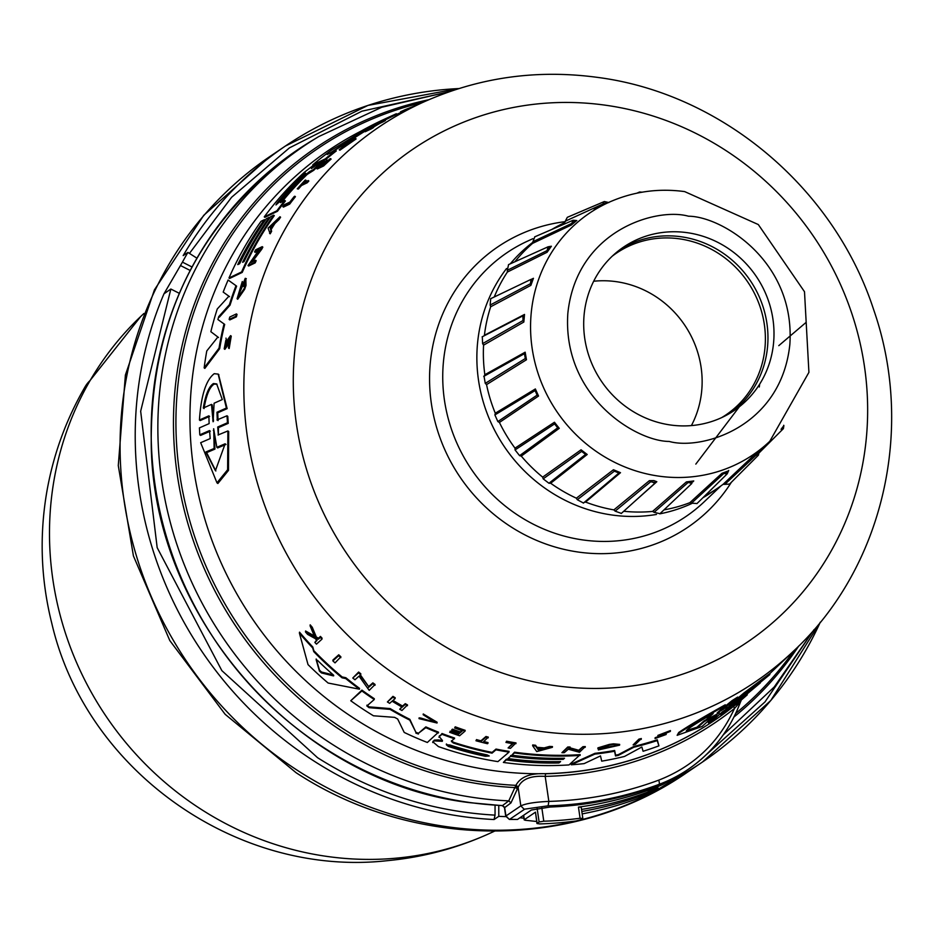 <?xml version="1.0" encoding="UTF-8"?>
<svg xmlns="http://www.w3.org/2000/svg" width="938" height="938" viewBox="0 0 938 938"><rect width="100%" height="100%" fill="white"/><g stroke="black" fill="none" stroke-linecap="round" stroke-linejoin="round"><path stroke-width="1.41" d="M90.2 380.382A316.129 92.065 -149.8 0 0 85.159 386.679L140.723 316.516A315.696 299.105 55.9 0 0 140.712 316.516A315.696 299.105 55.9 0 0 90.2 380.382A315.696 299.105 55.9 0 0 327.538 856.5A315.696 299.105 55.9 0 0 490.433 833.05L494.42 831.22M505.817 816.623A371.952 352.395 -124.1 0 1 498.781 816.341L494.056 819.542L495.053 815.134C431.726 811.605 372.55 792.458 317.536 757.681L221.849 670.623L157.174 547.651L140.665 411.231L170.857 289.033L163.974 293.817L182.441 262.136A371.952 352.395 -124.1 0 1 187.893 252.416L183.168 255.617A371.952 352.395 -124.1 0 1 285.34 146.07A371.952 352.395 -124.1 0 1 458.893 88.559M502.534 805.554L504.726 807.571L502.44 805.554M670.06 780.24L667.493 781.354A151.815 143.831 55.9 0 1 657.046 785.739L659.051 784.367A375.751 355.994 -124.1 0 1 548.132 805.812L548.847 801.404L545.189 776.383C531.025 775.527 522.067 779.021 518.351 786.865L510.976 802.893L508.771 800.876A361.564 342.558 -124.1 0 1 476.293 797.886A361.564 342.558 -124.1 0 1 167.937 512.992A361.564 342.558 -124.1 0 1 318.732 136.585L312.248 140.477A361.986 342.945 -124.1 0 0 161.277 517.319A361.986 342.945 -124.1 0 0 469.997 802.541A361.986 342.945 -124.1 0 0 502.569 805.531L508.771 800.876L515.9 785.341C520.484 776.84 530.38 772.982 545.599 773.756A344.187 326.096 55.9 0 0 733.668 706.291L734.501 708.46C718.696 742.732 693.417 766.639 658.652 780.182C623.442 793.231 586.836 800.302 548.847 801.404C535.152 802.025 525.819 803.514 520.836 805.883L505.945 815.966L509.182 819.284M228.239 423.366L227.465 422.768L227.008 415.769L227.782 416.355L228.239 423.366L218.484 427.611L218.32 434.693M218.05 434.986L227.887 430.941L228.684 431.55L228.497 470.395L217.874 483.504L216.971 482.824L200.673 442.689L210.182 438.585L209.549 430.565L199.794 434.822L199.419 427.88L209.139 423.613L208.857 415.827L199.431 420.001C201.084 395.449 206.008 380.007 214.227 373.687L218.167 374.11L226.398 408.065L216.971 412.228L217.722 412.802L218.05 420.611M210.323 431.163L200.568 435.42L199.794 434.822M209.596 416.39L200.181 420.564L199.431 420.001M218.507 374.391L227.148 408.64L217.722 412.802M364.706 131.367A339.99 322.109 55.9 0 0 350.015 140.899L330.774 152.812M327.174 154.5L335.663 150.479L336.285 150.959A339.99 322.109 55.9 0 0 326.025 159.284L313.362 165.334L312.741 164.865A342.909 324.876 -124.1 0 1 331.853 149.846L355.396 135.611L360.028 131.695A342.909 324.876 -124.1 0 1 383.185 119.771L395.402 114.155M422.229 102.664C477.747 77.549 536.149 69.119 597.424 77.373C721.897 93.401 834.245 188.28 873.688 309.786C915.242 428.947 883.174 567.912 793.536 651.101A335.218 317.583 -124.1 0 1 539.069 731.206A335.218 317.583 -124.1 0 1 249.59 450.146A335.218 317.583 -124.1 0 1 422.229 102.664L406.072 110.086A338.149 320.374 55.9 0 0 403.715 111.188L396.024 114.706A339.99 322.109 55.9 0 0 384.85 120.123M376.935 123.839L368.165 129.292M218.706 316.681L217.909 319.53L224.686 324.407A339.99 322.109 55.9 0 0 219.68 348.678L204.836 368.399L204.156 367.884A342.909 324.876 -124.1 0 1 206.782 350.929L217.874 337.012L210.862 331.7A342.909 324.876 -124.1 0 1 217.264 308.965L228.919 296.197L223.197 292.081A342.909 324.876 -124.1 0 1 228.098 280.016L236.001 285.68A340.752 322.836 55.9 0 0 229.411 304.662L218.706 316.681L219.34 317.173L230.044 305.143L229.411 304.662M218.519 337.516L210.862 331.7M229.54 296.666L223.197 292.081M236.001 285.68L236.622 286.16A339.99 322.109 55.9 0 0 230.044 305.143M311.463 168.582L319.553 162.661L322.649 161.184L323.258 161.653A339.99 322.109 55.9 0 0 313.702 170.317L307.254 174.374A340.74 322.824 55.9 0 0 281.975 201.881M307.254 174.374L306.644 173.905A341.502 323.551 55.9 0 0 280.38 202.643L284.8 200.509L285.41 200.978A339.99 322.109 55.9 0 0 277.472 211.273L264.856 217.346L264.258 216.889A342.909 324.876 -124.1 0 1 304.217 172.404L312.471 166.038L313.913 165.358L311.756 168.441M314.523 165.827L314.054 166.847L314.523 165.827M238.85 264.07A341.573 323.61 55.9 0 1 265.008 220.125L264.41 219.668A342.335 324.337 55.9 0 0 237.76 264.598L239.624 263.707A342.018 324.032 -124.1 0 1 266.263 218.777L269.229 217.346L269.827 217.804A340.752 322.836 55.9 0 0 243.681 261.761M269.229 217.346A341.514 323.551 55.9 0 0 242.59 262.277L244.079 261.573A341.256 323.317 -124.1 0 1 270.719 216.631L273.697 215.189L274.295 215.646A339.99 322.109 55.9 0 0 242.239 272.407L229.587 278.469L228.978 278A342.909 324.876 -124.1 0 1 261.081 221.274L264.41 219.668M246.307 278.668L245.228 278.328L245.404 284.953A338.864 321.042 -124.1 0 0 244.032 288.798L244.654 289.279L237.713 299.245L237.079 298.765L242.285 281.517L242.625 284.085L238.662 295.083M245.838 278.797L246.026 285.433A338.102 320.315 55.9 0 0 244.654 289.279M242.285 281.517L242.625 284.085M244.888 282.655A338.548 320.749 55.9 0 0 243.505 286.395L242.215 286.242A339.415 321.57 -124.1 0 1 245.228 278.328M258.36 250.821L255.195 252.345L254.597 251.888A339.978 322.109 -124.1 0 1 255.652 249.825L262.23 246.659L262.839 247.128A338.102 320.315 55.9 0 0 261.772 249.191L252.181 261.866M260.916 249.602L260.307 249.133L250.798 262.534L255.558 260.248L256.168 260.717A338.102 320.315 55.9 0 0 255.195 262.863L248.617 266.017L247.995 265.548L259.216 249.66L254.597 251.888M279.981 216.76L280.579 217.217A338.102 320.315 55.9 0 0 278.996 219.598L274.928 223.479A338.477 320.679 55.9 0 0 271.129 229.552L271.633 231.346A338.102 320.315 55.9 0 0 270.167 233.82L268.092 228.122L279.981 216.76A338.864 321.042 55.9 0 0 278.398 219.14L274.33 223.021A339.239 321.406 55.9 0 0 270.519 229.095L271.035 230.877A338.864 321.042 55.9 0 0 269.569 233.363M376.478 124.402L376.255 124.226A339.978 322.109 -124.1 0 1 378.436 122.995L384.768 120.052L385.424 120.556A338.149 320.374 55.9 0 0 383.232 121.776L380.101 123.241A338.688 320.878 55.9 0 0 373.277 127.228M380.101 123.241L379.444 122.737A339.439 321.593 55.9 0 0 369.83 128.447L372.949 126.982L373.594 127.474A338.149 320.374 55.9 0 0 371.495 128.776L365.199 131.742L364.554 131.25A339.978 322.109 55.9 0 1 366.641 129.948L369.455 128.623A339.509 321.652 -124.1 0 1 379.069 122.913L376.255 124.226M327.409 160.07L326.647 160.445A339.568 321.722 55.9 0 0 320.679 165.885L318.814 166.788A339.896 322.015 -124.1 0 1 324.771 161.336L324.243 161.582A339.978 322.109 55.9 0 0 316.739 168.5L317.349 168.969L323.61 165.967A338.149 320.374 55.9 0 1 331.126 159.061L329.953 158.85A339.005 321.183 -124.1 0 0 323.997 164.302L321.453 165.522A339.439 321.593 -124.1 0 1 327.409 160.07L328.019 160.539A338.677 320.878 55.9 0 0 323.739 164.42M230.596 335.628L231.252 336.132L229.165 348.526L228.497 348.01L230.584 335.628L227.946 339.193L224.85 346.298L225.824 340.342L226.492 340.846L225.319 344.457M230.267 338.524L227.078 346.286L224.862 349.335L224.194 348.83L225.824 340.342M225.988 338.114L226.492 340.846M350.261 140.97L340.975 148.427L355.479 138.449L339.228 149.74L350.261 140.97L350.39 141.943L343.038 147.36M355.479 138.449L356.112 138.93L339.849 150.221L339.228 149.74M308.239 180.542L308.848 181.011A338.149 320.374 55.9 0 0 307.289 182.722L301.567 185.466A339.134 321.3 55.9 0 0 298.39 189.054L297.264 188.843A339.978 322.109 -124.1 0 1 305.038 180.272L305.565 180.026A339.896 322.015 55.9 0 0 302.517 183.297L308.239 180.542A338.911 321.089 55.9 0 0 306.691 182.253L300.969 185.009L301.567 185.466M305.565 180.026L306.163 180.483A339.134 321.3 55.9 0 0 304.369 182.406M295.435 196.675A338.149 320.374 55.9 0 0 289.678 204.109L283.44 207.11L282.83 206.653A339.978 322.109 -124.1 0 1 284.249 204.789L289.877 202.069A339.017 321.195 55.9 0 1 294.215 196.511L295.435 196.675M237.033 314.394A338.102 320.315 55.9 0 0 236.423 316.81L229.798 319.928L229.153 319.436A339.978 322.109 -124.1 0 1 229.775 317.032L236.399 313.913L237.033 314.394M332.943 659.989L338.735 654.794A338.149 320.374 55.9 0 0 340.893 656.799L335.03 662.885A340.037 322.156 55.9 0 1 332.861 660.903L332.943 659.989M366.934 705.153L369.15 706.865L390.114 708.577A339.99 322.109 55.9 0 0 409.847 719.34L415.897 732.308L418.5 733.246L425.852 726.891A339.99 322.109 55.9 0 0 438.515 732.168L427.353 742.474A342.909 324.876 -124.1 0 1 404.208 732.426L397.677 719.024L394.628 717.359L373.465 715.788A342.909 324.876 -124.1 0 1 350.753 700.745L361.869 690.966A340.752 322.836 55.9 0 0 374.239 699.525L366.864 705.974L369.08 707.686L390.044 709.374A340.752 322.836 55.9 0 0 409.789 720.126L415.897 732.308M350.753 700.745L361.939 690.122A339.99 322.109 55.9 0 0 374.309 698.704L374.239 699.525M442.455 740.492L442.314 741.325L442.455 740.492L439.23 736.611L438.914 737.209L442.033 733.528A339.99 322.109 55.9 0 0 454.578 738.03L451.401 741.454L453.359 743.025A341.502 323.551 55.9 0 0 492.063 753.144L495.956 749.814A340.752 322.836 55.9 0 0 509.017 752.124L497.926 761.621A342.909 324.876 -124.1 0 1 438.398 746.578L433.004 741.958L434.271 740.879L442.314 741.325L442.384 740.574L438.257 739.93L438.187 740.692M451.471 740.703L453.429 742.275A340.74 322.824 55.9 0 0 492.122 752.393L496.014 749.063A339.99 322.109 55.9 0 0 509.076 751.385L509.017 752.124M433.063 741.208L432.711 742.521L434.329 740.117L438.257 739.93M299.421 633.173L299.515 632.165A339.99 322.109 55.9 0 0 312.811 647.009L313.82 650.655A340.248 322.355 55.9 0 0 342.147 676.943L345.852 677.728A339.99 322.109 55.9 0 0 359.512 688.351L359.442 689.196L328.124 683.04A342.909 324.876 -124.1 0 1 308.027 664.608L299.421 633.173A340.752 322.836 55.9 0 0 312.729 647.97L313.738 651.617A341.01 323.071 55.9 0 0 342.065 677.822L345.77 678.596L345.852 677.728M360.063 674.445L368.657 686.557L372.855 682.864A338.149 320.374 55.9 0 0 375.071 684.459L369.209 690.38L359.031 676.157L354.963 679.757A340.037 322.156 -124.1 0 1 352.77 678.033L358.562 672.909A338.911 321.089 55.9 0 0 360.743 674.645L359.993 675.301L368.657 686.557M352.77 678.033L358.633 672.042A338.149 320.374 55.9 0 0 360.813 673.777L360.743 674.645M392.963 696.359L392.893 697.169A338.911 321.089 55.9 0 0 395.133 698.552L395.203 697.731A338.149 320.374 55.9 0 1 392.963 696.359L387.406 701.964A339.978 322.109 -124.1 0 0 389.633 703.336L392.084 701.202A339.509 321.652 -124.1 0 0 402.168 707.111L399.717 709.234L402.238 706.314M392.987 700.416A338.688 320.878 55.9 0 0 402.554 706.033L405.275 703.664A338.149 320.374 55.9 0 0 407.526 704.919L401.956 710.488A339.978 322.109 55.9 0 1 399.717 709.234M455.2 726.821L455.141 727.571A338.911 321.089 55.9 0 0 465.096 731.065L465.166 730.315A338.149 320.374 55.9 0 1 455.2 726.821L454.649 727.994A339.005 321.183 -124.1 0 0 462.528 730.784L460.288 732.695A339.439 321.593 -124.1 0 1 452.421 729.905L451.753 730.491L451.811 729.729L452.491 729.154A338.677 320.878 55.9 0 0 460.359 731.945L462.586 730.022M451.753 730.491A339.568 321.722 55.9 0 0 459.62 733.27L457.979 734.677A339.896 322.015 -124.1 0 1 450.111 731.898L450.181 731.136A339.134 321.3 55.9 0 0 458.049 733.926L459.69 732.519M310.091 625.845L310.185 624.837A338.149 320.374 55.9 0 0 312.272 627.276L316.329 637.043L318.498 638.203L320.444 636.421A338.149 320.374 55.9 0 0 322.062 638.157L321.98 639.13L316.469 644.136A339.978 322.109 -124.1 0 1 314.851 642.413L316.974 640.478A339.568 321.711 -124.1 0 1 315.25 638.614L307.547 634.346A339.978 322.109 -124.1 0 1 305.507 632.001L314.84 637.265L310.091 625.845A338.911 321.089 55.9 0 0 312.178 628.272L316.247 638.016L318.416 639.177L318.498 638.203M314.851 642.413L317.056 639.505M305.507 632.001L305.589 630.993L314.934 636.281M419.04 718.649L434.974 722.307L423.19 714.744L437.038 723.01L419.04 718.649L419.098 717.863L420.74 718.039L434.622 722.201M423.19 714.744L423.261 713.959L437.096 722.237L437.038 723.01M475.976 740.762L476.504 739.613A339.134 321.3 55.9 0 0 480.936 740.809L485.966 736.506A338.149 320.374 55.9 0 0 488.264 737.104L483.176 742.146A339.896 322.015 55.9 0 0 487.948 743.33L487.479 743.717A339.978 322.109 -124.1 0 1 475.976 740.762L476.434 740.363A339.896 322.015 55.9 0 0 480.877 741.559L485.896 737.245A338.911 321.089 55.9 0 0 488.206 737.843M483.856 741.559A339.134 321.3 55.9 0 0 488.006 742.579L487.948 743.33M505.957 742.427L506.567 741.219A338.149 320.374 55.9 0 0 516.006 742.919L510.46 748.348A339.978 322.109 -124.1 0 1 508.103 747.949L513.039 743.728A339.017 321.195 55.9 0 1 505.957 742.427L506.567 741.219M508.103 747.949L513.109 742.978M559.036 762.231L558.978 762.981L560.607 761.586A342.018 324.032 -124.1 0 1 507.939 758.525L510.542 756.298A341.514 323.551 55.9 0 0 563.21 759.346L564.512 758.232A341.256 323.317 -124.1 0 1 511.843 755.172L514.528 752.194A339.99 322.109 55.9 0 0 580.188 754.644L569.026 764.927A342.909 324.876 -124.1 0 1 503.378 762.43L506.368 759.182A341.573 323.61 55.9 0 0 559.036 762.231L559.775 761.597M510.612 755.547A340.752 322.836 55.9 0 0 563.281 758.596L563.679 758.244M657.878 735.392L670.424 730.573L670.353 731.394L657.843 735.732L663.752 735.357M661.02 734.501L660.95 735.251L670.353 731.394M661.02 734.442L664.913 733.668L664.843 734.489L660.164 735.029M439.23 736.611L441.962 734.29A340.752 322.836 55.9 0 0 454.52 738.781M439.453 735.744L439.394 736.506M716.784 715.248L710.218 719.176L702.163 726.411L677.142 735.322L678.76 732.461C688.187 726.071 703.699 716.843 725.285 704.778L725.203 705.704L717.16 712.95L723.62 709.116L731.91 701.624L737.608 698.024L737.69 697.075L731.992 700.686L731.91 701.624M677.142 735.322L678.678 733.317C688.105 726.927 703.617 717.734 725.203 705.704M228.989 340.717L228.321 340.213L229.939 338.043M227.148 408.64L226.398 408.065M316.129 659.672L317.63 660.481A341.514 323.551 55.9 0 0 332.896 674.551L333.412 675.888L321.453 672.933L319.424 671.069L316.141 659.66M448.352 746.414L446.312 744.76L449.982 745.018A342.018 324.032 55.9 0 0 487.057 754.891L489.237 755.969L485.427 756.286A342.335 324.325 -124.1 0 1 448.352 746.414L448.411 745.663A341.573 323.61 55.9 0 0 485.485 755.536L488.299 755.711M446.371 744.01L448.411 745.663M686.499 730.526L696.993 727.208L696.911 728.111L686.253 731.065L687.484 729.494C692.232 725.86 700.803 720.56 713.197 713.56L706.185 719.833L718.649 713.255L703.934 721.85L696.911 728.111M726.704 708.073L742.228 697.262L749.228 690.837L760.319 682.923L732.918 705.798L739.918 699.385L725.848 708.694M305.425 173.213L304.24 174.785A342.018 324.032 55.9 0 0 278.914 202.221L275.983 204.93L277.062 203.112A342.335 324.325 -124.1 0 1 302.376 175.676L305.6 173.178M203.3 408.042C205.539 394.605 208.928 386.444 213.465 383.548L216.666 383.923L222.294 399.553L214.11 403.211L213.09 421.772L211.484 404.384L203.3 408.042M217.018 384.228L214.169 384.088C209.643 386.948 206.266 395.121 204.027 408.605M213.63 428.795L216.854 447.309L225.155 443.78L215.423 470.665L205.821 452.01L214.122 448.481L213.747 428.818M656.471 514.446A153.715 145.636 -124.1 0 1 612.233 515.044A153.715 145.636 -124.1 0 1 489.753 419.931A153.715 145.636 -124.1 0 1 506.52 268.538M510.284 263.836A153.715 145.636 -124.1 0 1 533.03 242.156M695.82 464.111L739.379 406.74M759.663 384.158L759.288 386.995M551.872 229.423A153.715 145.636 -124.1 0 1 564.477 222.74L567.314 217.323L604.318 201.553L602.829 204.062L565.262 221.204M576.589 220.629L571.348 225.026L571.77 223.42L532.913 241.687L532.561 243.388A153.715 145.636 -124.1 0 0 514.868 261.761M550.266 246.753L551.38 246.237L547.089 252.263L547.089 250.587L507.294 270.285L507.388 272.043A153.715 145.636 -124.1 0 0 494.256 296.983M531.623 279.196L533.441 278.305L530.885 285.34L530.462 283.71L490.14 305.049L490.68 306.761A153.715 145.636 -124.1 0 0 484.418 335.276L484.278 335.745M484.418 335.276L524.506 314.441L523.85 322.015L523.029 320.526L482.624 343.625L483.574 345.149A153.715 145.636 -124.1 0 0 484.852 374.719L484.031 376.232L524.471 353.649L525.303 358.527L485.263 383.372L486.552 384.615A153.715 145.636 -124.1 0 0 495.287 413.224L494.889 414.924L535.082 390.571L537.122 395.133L497.867 421.584L499.415 422.452A153.715 145.636 -124.1 0 0 514.997 448.153L515.056 449.923L554.581 423.917L557.688 427.834L519.593 455.657L521.282 456.103A153.715 145.636 -124.1 0 0 542.668 477.137L543.172 478.849L581.63 451.401L585.582 454.414L548.941 483.258L550.676 483.246A153.715 145.636 -124.1 0 0 576.389 498.195L577.304 499.731L614.39 471.146L618.916 473.057L620.487 472.693L585.57 502.065A153.715 145.636 -124.1 0 0 613.874 509.885L615.14 511.151L650.62 481.815L655.416 482.495L656.823 481.722L634.1 501.924M525.163 352.184L526.464 359.758L525.303 358.527L524.448 353.649L525.163 352.184L484.852 374.719M535.364 388.953L538.541 396.035L537.122 395.133L535.082 390.571L535.364 388.953L495.287 413.224M554.44 422.252L559.259 428.338L557.688 427.834L554.581 423.917L554.44 422.252L514.997 448.153M581.068 449.806L587.211 454.484L585.582 454.414L581.63 451.401L581.068 449.806L542.668 477.137M576.389 498.195L613.452 469.739L620.487 472.693M613.874 509.885L649.366 480.678L653.88 480.573L656.823 481.722M687.097 232.659A98.678 93.495 -124.1 0 1 770.637 307.957A98.678 93.495 -124.1 0 1 734.173 410.551A98.678 93.495 -124.1 0 1 670.6 425.008A98.678 93.495 -124.1 0 1 587.059 349.71A98.678 93.495 -124.1 0 1 623.524 247.116A98.678 93.495 -124.1 0 1 687.097 232.659M731.112 412.532A98.678 93.495 55.9 0 0 764.095 310.208A98.678 93.495 55.9 0 0 681.058 236.751A98.678 93.495 55.9 0 0 620.546 249.227M721.557 417.668A97.658 92.522 55.9 0 0 725.977 414.866A97.658 92.522 55.9 0 0 762.055 313.339A97.658 92.522 55.9 0 0 679.382 238.827A97.658 92.522 55.9 0 0 616.477 253.131A97.658 92.522 55.9 0 0 612.233 256.191M691.4 425.594A97.658 92.522 55.9 0 0 616.137 281.646A97.658 92.522 55.9 0 0 593.672 281.248M523.943 818.194L519.933 817.772M498.781 816.341L498.77 805.484M495.053 805.261L495.053 815.134M187.893 252.416L196.898 258.161M170.857 289.033L179.275 293.301M505.981 816.142L504.574 807.032M469.961 802.553A361.986 342.945 -124.1 0 1 163.517 526.359A361.986 342.945 -124.1 0 1 297.276 150.033C198.106 221.649 149.447 320.831 151.276 447.59C155.075 621.085 299.82 782.538 469.633 802.658L502.358 805.66L504.456 807.559L505.723 816.166L509.393 819.425L517.471 819.437L531.354 810.033L550.031 807.043A375.751 355.994 -124.1 0 0 657.046 785.739M545.599 773.756L545.189 776.383A346.462 328.241 55.9 0 0 734.501 708.46L740.516 701.706A151.815 143.831 -124.1 0 1 688.035 769.453L667.516 783.347A151.815 143.831 -124.1 0 1 638.532 798.261A375.751 355.994 -124.1 0 1 582.181 813.891M548.132 805.812L524.143 809.224L520.836 805.883L518.163 787.627L515.689 786.114M581.525 809.435A375.751 355.994 55.9 0 0 647.583 792.141A151.815 143.831 55.9 0 0 658.03 787.756L654.009 790.476A151.815 143.831 -124.1 0 1 643.562 794.861A375.751 355.994 -124.1 0 1 581.818 811.452M669.896 780.275L663.26 784.215A151.815 143.831 -124.1 0 1 652.813 788.6A375.751 355.994 -124.1 0 1 578.453 807.102L580.083 818.253A387.136 366.781 -124.1 0 1 543.782 821.207L541.812 807.665M578.453 807.102L581.185 807.114L582.815 818.264L580.669 819.8L576.061 820.985A387.136 366.781 -124.1 0 1 539.76 823.927L536.982 823.541M537.122 808.322L539.116 821.981L537.111 823.341L535.469 812.156L536.97 823.541M535.469 812.156L524.33 819.706L523.674 815.239M525.069 820.234L536.677 821.489M539.116 821.981L543.782 821.207M582.674 818.44L580.083 818.253M741.032 700.932L733.668 706.291M633.103 744.901L638.954 739.109A338.102 320.315 55.9 0 0 641.334 738.546L635.483 744.35A339.978 322.109 -124.1 0 1 633.103 744.901L638.954 739.109M664.913 733.668L666.215 733.668L666.144 734.501L655.064 738.534L660.997 735.99M655.064 738.534L655.134 737.714L657.62 736.822M532.62 745.698L532.69 744.948A338.102 320.315 55.9 0 0 535.575 745.264L536.982 747.281A338.477 320.679 55.9 0 0 544.204 747.879L549.551 746.414A338.102 320.315 55.9 0 0 552.459 746.578L552.388 747.316L536.735 751.596L532.62 745.698A338.864 321.042 55.9 0 0 535.516 746.003L536.911 748.032A339.239 321.406 55.9 0 0 544.134 748.618L549.492 747.164A338.864 321.042 55.9 0 0 552.388 747.316M569.331 747.633L578.746 750.271L582.92 746.683A338.102 320.315 55.9 0 0 585.289 746.566L579.45 752.276L568.311 749.216L564.242 752.686A339.978 322.109 -124.1 0 1 561.921 752.686L567.689 747.738A338.864 321.042 55.9 0 0 570.023 747.738L569.272 748.383L578.676 751.021L582.92 746.683M561.921 752.686L567.748 747A338.102 320.315 55.9 0 0 570.081 747L570.023 747.738M605.573 746.554A338.548 320.749 55.9 0 0 606.863 746.402L606.218 747.656A339.415 321.57 -124.1 0 1 597.858 748.618L597.928 747.856L609.442 744.385A338.102 320.315 55.9 0 0 613.464 743.834L619.655 744.385L619.596 745.159L598.362 749.943L601.469 749.181L601.528 748.418L615.516 745.827M598.362 749.943L598.432 749.181L601.528 748.418M633.924 746.437A339.99 322.109 55.9 0 0 657.268 739.777L658.922 745.851A342.909 324.876 -124.1 0 1 643.081 751.268L641.873 747.011L624.52 756.438A342.909 324.876 -124.1 0 1 601.715 761.152L600.496 755.911L584.139 763.614A342.909 324.876 -124.1 0 1 571.219 764.787L594.856 754.105A340.752 322.836 55.9 0 0 614.578 751.256L615.527 755.969L615.598 755.184L618.459 754.586L633.924 746.437L633.854 747.223A340.752 322.836 55.9 0 0 657.198 740.598L658.922 745.851M571.219 764.787L571.289 764.024L594.927 753.331A339.99 322.109 55.9 0 0 614.636 750.482L615.598 755.184M719.118 711.192L731.992 700.686M732.027 703.101L743.928 692.971L769.875 673.496L769.781 674.61L720.771 714.944L728.849 707.51M720.771 714.944L720.853 713.982L726.071 709.234M728.943 707.486L722.377 711.836L714.088 719.34L708.389 722.846L708.471 721.908L714.674 716.315M638.884 739.894A338.864 321.042 55.9 0 0 641.264 739.343M506.497 741.958A338.911 321.089 55.9 0 0 515.947 743.658M485.966 736.506L485.896 737.245M480.936 740.809L480.877 741.559M476.504 739.613L476.434 740.363M420.67 718.825L420.74 718.039M316.329 637.043L316.247 638.016M312.272 627.276L312.178 628.272M320.444 636.421L320.362 637.394A338.911 321.089 55.9 0 0 321.98 639.13M318.416 639.177L320.362 637.394M662.978 735.357L657.55 737.631M664.843 734.489L666.144 734.501M460.359 731.945L460.288 732.695M452.491 729.154L452.421 729.905M458.049 733.926L457.979 734.677M450.181 731.136L450.111 731.898M449.654 732.297A339.978 322.109 55.9 0 0 459.608 735.779L465.096 731.065M405.275 703.664L405.216 704.461A338.911 321.089 55.9 0 0 407.455 705.716M402.554 706.033L402.496 706.83L405.216 704.461M395.133 698.552L392.412 700.921A339.439 321.593 55.9 0 0 402.496 706.83M387.406 701.964L392.893 697.169M549.551 746.414L549.492 747.164M544.204 747.879L544.134 748.618M536.982 747.281L536.911 748.032M535.575 745.264L535.516 746.003M578.746 750.271L578.676 751.021M567.748 747L567.689 747.738M582.861 747.434A338.864 321.042 55.9 0 0 585.218 747.328M358.633 672.042L358.562 672.909M372.855 682.864L372.785 683.708A338.911 321.089 55.9 0 0 375.001 685.291M368.587 687.39L372.785 683.708M613.464 743.834L613.393 744.608A338.864 321.042 -124.1 0 1 609.383 745.147L609.442 744.385M597.858 748.618L609.383 745.147M601.469 749.181L616.196 745.874L601.997 747.738A339.31 321.464 55.9 0 0 606.792 747.164M613.393 744.608L619.584 745.159M342.147 676.943L342.065 677.822M313.82 650.655L313.738 651.617M312.811 647.009L312.729 647.97M345.77 678.596A340.752 322.836 55.9 0 0 359.442 689.196M563.21 759.346L563.281 758.596M507.939 758.525L510.542 756.298M506.368 759.182L506.309 759.921A342.335 324.337 55.9 0 0 558.978 762.981M503.378 762.43L506.309 759.921M514.528 752.194L514.47 752.933A340.752 322.836 55.9 0 0 580.13 755.407M511.843 755.172L514.47 752.933M442.033 733.528L441.962 734.29M434.329 740.117L434.271 740.879M496.014 749.063L495.956 749.814M492.122 752.393L492.063 753.144M657.268 739.777L657.198 740.598M618.459 754.586L618.388 755.371L633.854 747.223M618.388 755.371L615.527 755.969M614.636 750.482L614.578 751.256M594.927 753.331L594.856 754.105M409.847 719.34L409.789 720.126M390.114 708.577L390.044 709.374M361.939 690.122L361.869 690.966M425.852 726.891L425.793 727.665A340.752 322.836 55.9 0 0 438.445 732.93M418.5 733.246L425.793 727.665M418.43 734.008L415.839 733.082M708.389 722.846L716.691 715.248M743.928 692.971L743.846 693.944L769.781 674.61M735.861 700.323L735.779 701.296L743.846 693.944M735.779 701.296L729.213 705.681M737.608 698.024L729.318 705.552M338.735 654.794L338.653 655.709A338.911 321.089 55.9 0 0 340.811 657.702M332.861 660.903L338.653 655.709M236.423 316.81L235.778 316.317L229.153 319.436M236.399 313.913A338.864 321.042 55.9 0 0 235.778 316.317M289.678 204.109L289.08 203.64L282.83 206.653M294.837 196.206A338.911 321.089 55.9 0 0 289.08 203.64M307.289 182.722L306.691 182.253M298.39 189.054L297.264 188.843M300.969 185.009A339.896 322.015 55.9 0 0 297.792 188.585M349.757 141.462L350.39 141.943M229.611 338.02L228.497 348.01M228.321 340.213L226.41 345.782L224.194 348.83M323.61 165.967L323 165.498L316.739 168.5M330.504 158.592A338.911 321.089 55.9 0 0 323 165.498M371.495 128.776L370.85 128.283L364.554 131.25M372.949 126.982A338.911 321.089 55.9 0 0 370.85 128.283M383.232 121.776L382.575 121.283L379.444 122.737M384.768 120.052A338.911 321.089 55.9 0 0 382.575 121.283M271.633 231.346L271.035 230.877M271.129 229.552L270.519 229.095M274.928 223.479L274.33 223.021M278.996 219.598L278.398 219.14M261.772 249.191L260.307 249.133M262.23 246.659A338.864 321.042 55.9 0 0 261.163 248.722M255.195 262.863L254.585 262.394L247.995 265.548M255.558 260.248A338.864 321.042 55.9 0 0 254.585 262.394M418.114 104.552L405.404 109.582A338.911 321.089 55.9 0 0 403.035 110.672L401.007 111.587M402.296 110.989L405.392 109.57L406.072 110.086M418.993 104.153L417.715 104.247M421.338 103.074L421.068 102.863A338.911 321.089 55.9 0 0 418.594 103.848M397.032 114.26L396.352 113.744M403.715 111.188L403.035 110.672M246.026 285.433L245.404 284.953M243.505 286.395L242.215 286.242M244.63 281.412L244.584 281.365A339.31 321.464 55.9 0 0 242.883 285.926M244.584 281.365L238.381 295.587L242.004 283.616M244.032 288.798L237.079 298.765M242.239 272.407L241.617 271.938L228.978 278M273.697 215.189A340.752 322.836 55.9 0 0 241.617 271.938M322.649 161.184A340.752 322.836 55.9 0 0 313.093 169.848L313.702 170.317M313.913 165.358L313.878 166.718M277.472 211.273L276.874 210.804L264.258 216.889M284.8 200.509A340.752 322.836 55.9 0 0 276.874 210.804M306.644 173.905L309.552 171.548L310.161 172.017M313.093 169.848L309.552 171.548M219.68 348.678L219.023 348.162L204.156 367.884M224.041 323.915A340.752 322.836 55.9 0 0 219.023 348.162M350.015 140.899L349.37 140.419L329.555 153.386M368.118 129.245L367.52 128.787A340.752 322.836 55.9 0 0 349.37 140.419M372.667 125.962L372.011 125.458L367.52 128.787M372.011 125.458L374.614 124.097L375.282 124.613M383.642 120.568L374.614 124.097M396.715 114.389L396.035 113.873A340.752 322.836 55.9 0 0 395.695 114.026A340.752 322.836 55.9 0 0 383.103 120.158M326.025 159.284L325.404 158.815L312.741 164.865M335.663 150.479A340.752 322.836 55.9 0 0 325.404 158.815M327.245 154.489L329.074 153.011M216.971 419.978L227.008 415.769M217.288 420.036L216.971 412.228M227.887 430.941L227.617 469.739L216.971 482.824M218.366 435.044L217.71 427.013L218.484 427.611M227.465 422.768L217.71 427.013M538.424 750.154L537.157 748.372A339.31 321.464 55.9 0 0 543.231 748.864L538.424 750.154L538.482 749.403L541.12 748.712M333.752 675.747L333.471 675.149M719.294 712.657L718.66 713.032M270.015 227.195L273.638 223.678A339.31 321.464 55.9 0 0 270.437 228.79L270.015 227.195L271.047 229.247M537.216 747.621L538.482 749.403M316.188 659.004L319.506 670.154L321.535 672.03L333.482 674.997M706.185 719.833L710.512 715.131M696.993 727.208L704.004 720.947L703.934 721.85M706.197 719.704L704.004 720.947M739.167 700.065L756.028 685.959M271.938 226.363L270.613 227.653M290.546 188.796A341.573 323.61 55.9 0 0 277.66 203.569L277.062 203.112M213.512 421.139L212.211 404.946L211.484 404.384M225.976 444.413L217.675 447.93L216.854 447.309M214.122 448.481L214.931 449.103L214.11 430.999L213.336 430.413M214.931 449.103L206.641 452.632L205.821 452.01M206.641 452.632L215.846 470.97M714.475 490.281A153.715 145.636 -124.1 0 1 702.855 497.785M691.81 503.507A153.715 145.636 -124.1 0 1 659.754 513.848M759.041 452.433L758.42 455.153L729.541 484.09L724.851 484.336L758.994 452.479L759.334 450.944L758.432 455.141L753.66 455.505L759.334 450.944M704.743 495.932A153.715 145.636 -124.1 0 0 723.116 484.301L724.851 484.336M697.016 503.518L691.517 503.178L723.561 473.702L727.935 471.837L728.72 470.442L727.208 473.842L721.943 473.315L728.123 471.005M663.963 509.873A153.715 145.636 -124.1 0 0 689.829 502.698L691.517 503.178M654.091 512.336L652.567 511.421L686.37 481.909L691.881 483.433L659.953 513.684L654.091 512.336L687.859 482.695L692.607 482.073L693.745 480.96L692.654 481.956M652.567 511.421A153.715 145.636 -124.1 0 1 623.723 511.257M621.355 513.391L615.14 511.151M583.928 502.522L585.57 502.065M583.471 503.038L577.304 499.731M548.941 483.258L543.172 478.849M519.593 455.657L515.056 449.923M497.867 421.584L494.889 414.924M485.263 383.372L484.031 376.232M482.624 343.625L482.296 336.765M490.14 305.049L490.703 298.683M507.294 270.285L508.584 264.598M532.913 241.687L534.836 236.798M686.37 481.909L693.745 480.96M781.753 428.349L783.382 426.274M692.643 482.015L693.018 481.311M649.366 480.678L654.865 483.246L621.237 513.496M583.366 503.131L619.068 472.916L614.39 471.146L613.452 469.739M524.506 314.441L522.888 315.86L523.029 320.526L522.888 315.86L482.132 336.848M532.104 279.172L530.955 279.407L530.462 283.71L532.104 279.172L530.955 279.407L490.586 298.741M551.38 246.237L548.073 246.8L547.089 250.587L549.844 246.706L548.085 246.8L508.502 264.633M534.672 236.868L573.106 220.242L576.823 220.559L573.095 220.242L571.77 223.42L575.533 220.43M602.02 205.481L594.258 209.045L607.261 202.174L604.318 201.553L608.797 202.596M594.258 209.045L608.187 202.643A145.871 138.203 -124.1 0 0 533.065 353.861A145.871 138.203 -124.1 0 0 659.039 476.164A145.871 138.203 -124.1 0 0 769.77 441.306L759.03 451.506M781.026 429.229L783.418 428.607L783.875 425.653M641.955 192.208L639.599 191.997L638.579 192.829M820.246 622.293A371.952 352.395 -124.1 0 1 702.398 762.078L687.273 772.314A371.952 352.395 -124.1 0 1 580.153 820.047M576.753 820.879A371.952 352.395 -124.1 0 1 447.661 826.812A371.952 352.395 -124.1 0 1 299.574 771.751A371.952 352.395 -124.1 0 1 270.214 156.306L285.34 146.07L367.942 105.419L459.092 88.5M494.056 819.542A371.952 352.395 -124.1 0 1 462.797 816.564A371.952 352.395 -124.1 0 1 314.699 761.504A371.952 352.395 -124.1 0 1 163.974 293.817M723.597 734.595A361.564 342.558 -124.1 0 1 723.292 734.829L774.237 686.968L814.032 629.668M798.754 646.024A353.438 334.854 -124.1 0 1 734.008 716.949M517.811 789.093L515.337 787.58A353.438 334.854 -124.1 0 1 484.747 784.707A353.438 334.854 -124.1 0 1 174.644 451.776A353.438 334.854 -124.1 0 1 428.877 99.698M605.35 105.185A297.838 282.174 -124.1 0 1 866.571 435.431A297.838 282.174 -124.1 0 1 555.577 685.701A297.838 282.174 -124.1 0 1 294.356 355.467A297.838 282.174 -124.1 0 1 605.35 105.185M669.193 441.446C636.339 441.435 562.214 396.891 567.842 313.327C576.507 230.185 656.424 207.157 688.504 216.221C721.357 216.232 795.483 260.787 789.855 344.352C781.19 427.494 701.272 450.51 669.193 441.446M312.248 140.477L297.276 150.033A361.986 342.945 -124.1 0 1 304.686 145.156M524.553 809.248L509.662 819.331A375.751 355.994 -124.1 0 0 517.471 819.437M747.293 694.8A344.164 326.072 -124.1 0 1 493.06 770.567A344.164 326.072 -124.1 0 1 191.2 388.942A344.164 326.072 -124.1 0 1 361.341 130.957M422.51 102.535A351.715 333.225 55.9 0 0 421.08 102.875M420.928 102.91A351.715 333.225 55.9 0 0 177.2 392.506A351.715 333.225 55.9 0 0 485.673 782.491A351.715 333.225 55.9 0 0 515.9 785.341L518.351 786.865M731.382 482.249A169.356 160.445 -124.1 0 1 578.699 552.107A169.356 160.445 -124.1 0 1 429.698 385.624A169.356 160.445 -124.1 0 1 565.262 221.638M720.912 485.931L704.098 501.889A159.39 151.006 -124.1 0 1 583.108 539.971A159.39 151.006 -124.1 0 1 445.468 406.342A159.39 151.006 -124.1 0 1 527.555 241.125L532.878 238.674M571.348 225.026L532.561 243.388M547.089 252.263L507.388 272.043M530.885 285.34L490.68 306.761M523.85 322.015L483.574 345.149M526.464 359.758L486.552 384.615M538.541 396.035L499.415 422.452M559.259 428.338L521.282 456.103M587.211 454.484L550.676 483.246M820.387 622.129L770.813 700.475L702.398 762.078A371.952 352.395 -124.1 0 1 671.502 780.65M811.182 633.783L764.986 701.929L705.751 755.172M189.453 253.401L231.58 197.297L289.432 147.876L361.892 111.2L444.858 92.71M190.144 270.449L180.459 265.536M191.985 266.978L182.441 262.136M638.532 798.261L643.562 794.861M647.583 792.141L652.813 788.6M740.75 701.214L740.703 701.39C730.174 729.858 712.622 752.546 688.035 769.453A151.815 143.831 -124.1 0 1 659.051 784.367A3.799 1.184 -110.4 0 0 658.652 780.182M663.131 783.3L663.26 784.215M653.892 789.608L654.009 790.476M504.761 807.548L510.976 802.893M735.709 713.443A351.715 333.225 55.9 0 0 793.759 650.89M453.429 742.275L453.359 743.025M369.15 706.865L369.08 707.686M723.702 708.167L723.62 709.116M227.078 346.286L226.41 345.782M319.506 670.154L319.424 671.069M321.535 672.03L321.453 672.933M485.485 755.536L485.427 756.286M212.762 420.564L213.477 421.115M689.829 502.698L721.943 473.315M723.116 484.301L753.66 455.505M85.159 386.679C66.246 419.216 53.489 454.086 46.9 491.313C39.232 535.739 40.873 579.813 51.848 623.547C86.085 770.919 237.408 877.722 387.734 860.627C423.519 857.226 457.756 848.046 490.433 833.05M687.273 772.314C574.49 850.672 414.42 850.274 296.127 772.736L225.143 714.31L169.79 640.548L133.419 555.929L118.282 465.588L125.399 375.024L154.442 289.83L203.722 215.341L270.214 156.306M449.736 91.584L381.754 107.26L318.732 136.585M769.77 441.306L808.919 372.351L804.499 291.73L758.314 224.557L684.658 191.598C657.937 187.999 632.447 191.68 608.187 202.643M140.712 316.516L143.901 313.491M218.859 374.637L218.167 374.11M524.201 819.894L523.533 815.333M793.536 651.101L769.864 673.566M314.793 165.78L314.171 165.311M401.511 111.352L400.514 111.81M395.695 114.026L391.732 115.843M806.07 322.414L778.786 345.653M532.772 279.043L532.174 279.161M550.864 246.647L549.926 246.694M594.891 208.752L594.176 209.08M608.75 202.585L607.261 202.174M759.147 452.866L783.418 428.607L783.734 425.289M696.899 503.647L727.208 473.842L727.97 471.779M483.738 376.384L524.448 353.649M636.902 193.169L639.599 191.997L642.026 192.196"/></g></svg>
